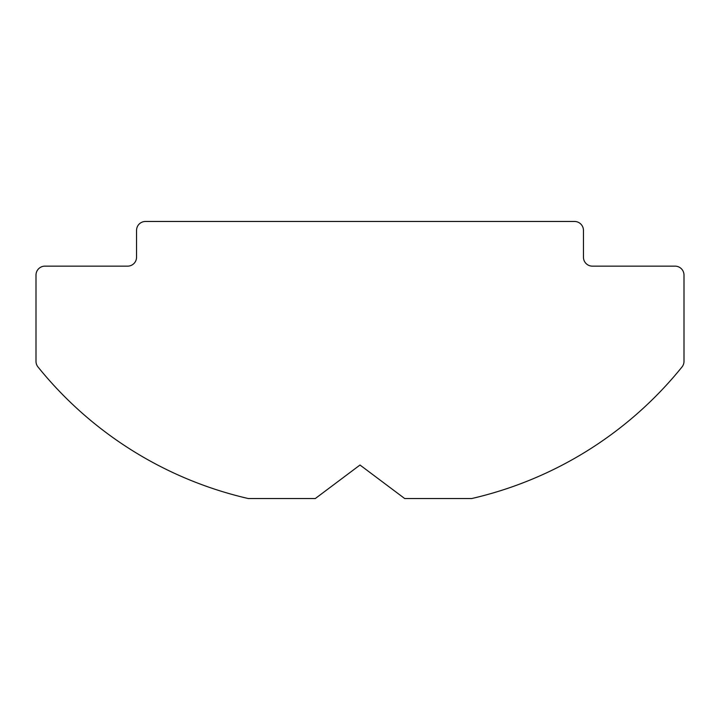 <?xml version="1.0" encoding="UTF-8"?>
<svg xmlns="http://www.w3.org/2000/svg" width="720" height="720" viewBox="0 0 720 720"><rect width="100%" height="100%" fill="white"/><g stroke="black" fill="none" stroke-linecap="round" stroke-linejoin="round"><path stroke-width="1.08" d="M145.494 221.463L574.506 221.463A8.937 8.937 0 0 1 583.452 230.4L583.452 257.211A8.937 8.937 0 0 0 592.389 266.148L675.063 266.148A8.937 8.937 0 0 1 684 275.094L684 361.332A8.937 8.937 0 0 1 682.02 366.948A379.863 379.863 0 0 1 471.726 498.537L404.694 498.537L360 465.021L315.306 498.537L248.274 498.537A379.863 379.863 0 0 1 37.98 366.948A8.937 8.937 0 0 1 36 361.332L36 275.094A8.937 8.937 0 0 1 44.937 266.148L127.611 266.148A8.937 8.937 0 0 0 136.548 257.211L136.548 230.4A8.937 8.937 0 0 1 145.494 221.463"/></g></svg>
